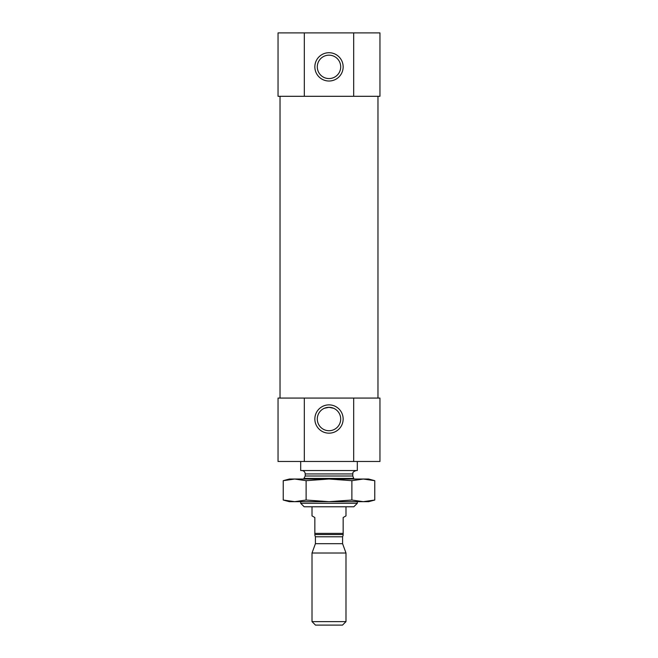 <?xml version="1.0" encoding="UTF-8"?>
<svg xmlns="http://www.w3.org/2000/svg" width="658" height="658" viewBox="0 0 658 658"><rect width="100%" height="100%" fill="white"/><g stroke="black" fill="none" stroke-linecap="round" stroke-linejoin="round"><path stroke-width="0.99" d="M324.402 408.256L329 407.318L333.59 408.256M329 407.318A11.704 11.704 0 0 1 339.133 424.871A11.704 11.704 0 0 1 318.867 424.871A11.704 11.704 0 0 1 329 407.318M353.675 461.48L353.675 398.074L379.954 398.074L379.954 461.48L304.325 461.48L304.325 398.074L278.046 398.074L278.046 461.48L304.325 461.48M353.675 398.074L304.325 398.074M353.675 96.307L379.954 96.307L379.954 32.9L304.325 32.9L304.325 96.307L353.675 96.307L353.675 32.9M304.325 32.9L278.046 32.9L278.046 96.307L304.325 96.307M280.028 398.074L280.028 96.307M357.31 503.296L300.69 503.296L304.169 506.775L353.831 506.775L357.31 503.296L357.31 501.676M300.69 503.296L300.69 501.676M301.825 470.536C303.889 470.741 305.024 471.876 305.222 473.933L305.222 476.005L303.601 479.032M300.69 461.48L300.69 470.536L357.31 470.536L357.31 461.48M329 52.714A14.155 14.155 0 0 1 341.255 73.943A14.155 14.155 0 0 1 316.745 73.943A14.155 14.155 0 0 1 329 52.714M329 404.867A14.155 14.155 0 0 1 341.255 426.096A14.155 14.155 0 0 1 316.745 426.096A14.155 14.155 0 0 1 329 404.867M329 55.165A11.704 11.704 0 0 1 339.133 72.717A11.704 11.704 0 0 1 318.867 72.717A11.704 11.704 0 0 1 329 55.165M314.845 533.383L343.155 533.383L343.155 534.518C343.155 535.349 343.155 535.349 343.155 534.518L314.845 534.518C314.845 535.349 314.845 535.349 314.845 534.518C314.845 535.349 314.845 535.349 314.845 534.518L314.845 517.533L312.015 515.897L312.015 506.775M314.845 535.283L315.412 536.78L342.588 536.78L343.155 535.283M343.155 533.383L343.155 517.533L345.985 515.897L345.985 506.775M312.015 621.629L315.486 625.1L342.514 625.1L345.985 621.629L345.985 553.016L312.015 553.016L312.015 621.629L345.985 621.629M312.015 553.016L315.412 543.689L342.588 543.689L345.985 553.016M315.412 543.689L315.412 536.78M367.896 479.312L374.764 480.677L374.764 500.039L368.628 501.676L363.323 501.676L374.764 500.039L363.323 501.676L289.372 501.676L283.236 500.039L294.677 501.676L306.118 500.039L329 501.676L351.882 500.039L363.323 501.676M306.118 500.039L306.118 480.677L329 479.032L363.323 479.032L374.764 480.677L368.628 479.032L363.323 479.032L351.882 480.677L329 479.032L289.372 479.032L283.236 480.677L294.677 479.032L283.236 480.677L283.236 500.039L290.104 501.396M306.118 480.677L294.677 479.032M351.882 500.039L351.882 480.677M304.226 478.407L353.774 478.407L352.778 476.005L352.778 473.933C353.33 473.291 351.43 472.321 356.175 470.536M305.222 476.005L352.778 476.005M305.222 473.933L352.778 473.933M377.972 398.074L377.972 96.307M342.588 543.689L342.588 536.78"/></g></svg>
